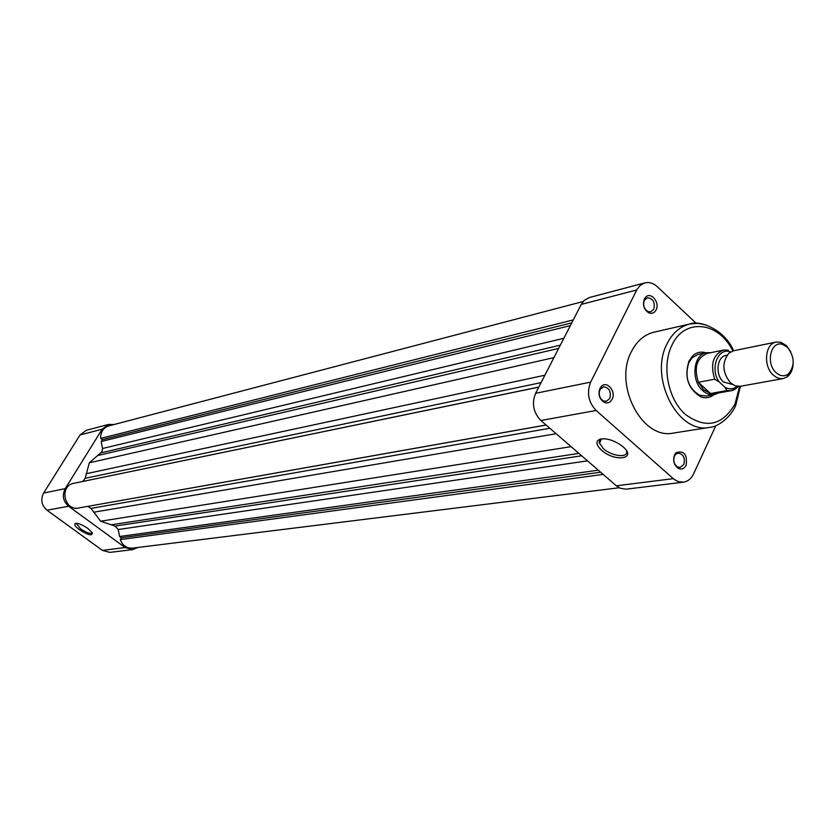 <?xml version="1.0" encoding="UTF-8"?>
<svg xmlns="http://www.w3.org/2000/svg" width="835" height="835" viewBox="0 0 835 835"><rect width="100%" height="100%" fill="white"/><g stroke="black" fill="none" stroke-linecap="round" stroke-linejoin="round"><path stroke-width="1.25" d="M686.14 465.262C684.251 468.738 681.673 469.781 678.375 468.383C673.96 465.147 672.676 460.659 674.534 454.918L676.12 452.674C684.105 450.295 687.445 454.49 686.14 465.262M674.471 456.077C672.968 460.711 674.002 464.333 677.571 466.942L680.16 467.433L683.844 464.437C685.326 457.862 683.416 454.083 678.103 453.102L675.745 454.271L674.471 456.077M612.118 399.266C610.176 402.679 607.494 403.702 604.102 402.313C599.332 398.963 597.943 394.318 599.947 388.4L601.096 386.699C606.575 379.977 616.491 391.333 612.118 399.266M599.968 389.674C598.361 394.454 599.478 398.191 603.319 400.904L606.262 401.353L609.8 398.441C611.377 391.511 609.258 387.628 603.465 386.793L599.968 389.674M656.07 309.973C654.41 312.958 652.062 313.96 649.046 312.979C643.983 309.816 642.418 305.172 644.349 299.034L645.319 297.552C650.486 290.935 660.297 302.322 656.07 309.973M644.328 300.381C642.762 305.328 644.025 309.075 648.117 311.632L650.736 311.841L653.784 309.211C655.245 302.26 653.085 298.45 647.334 297.771L644.328 300.381M601.471 450.128C595.856 444.731 595.449 441.057 600.25 439.116C605.866 438.072 612.399 439.836 619.873 444.387L623.087 446.829C637.575 459.135 614.758 462.329 601.471 450.128M601.784 438.834L599.707 440.254L599.186 442.477L603.267 448.572C611.992 456.672 629.465 458.332 626.407 450.66L626.354 450.503M713.915 394.673C709.886 397.888 705.408 398.556 700.481 396.677C687.977 388.692 684.136 376.856 688.958 361.148L692.643 355.908C696.515 352.339 700.93 351.305 705.867 352.798M710.888 352.673L706.347 352.694L698.31 354.353L692.278 357.63L688.875 362.453C684.429 376.94 687.977 387.858 699.5 395.226L706.327 396.02L714.405 394.59L718.622 392.93M733.6 350.763C724.78 329.522 699.615 319.795 689.846 323.99L654.045 332.163C644.401 334.543 636.875 340.983 631.5 351.472C613.172 384.737 642.105 440.212 673.438 433.052L709.719 427.363C678.093 434.638 648.68 377.712 667.113 343.696C672.519 332.967 680.097 326.391 689.846 323.99L697.893 323.333L706.034 324.93M696.16 323.281L657.364 286.76C653.387 283.159 649.223 281.875 644.85 282.888L640.215 285.382L637.147 289.192L590.637 382.138C586.535 392.742 588.372 402.188 596.127 410.476L673.928 479.207L678.177 481.586L683.374 482.171C687.831 481.492 691.234 478.726 693.582 473.883L715.835 425.683M683.374 482.171L626.281 489.164L620.447 488.35L616.355 485.803L540.892 420.506C533.325 412.563 531.561 403.493 535.621 393.295L581.233 304.42L584.093 300.517L589.228 297.573L644.85 282.888M87.894 528.471L92.132 532.521C92.821 536.3 88.593 535.371 79.45 529.755C74.983 526.311 73.678 524.171 75.526 523.336C78.5 523.169 82.623 524.881 87.894 528.471M76.131 523.743L76.423 523.274L80.431 528.805C86.715 532.907 90.66 534.202 92.257 532.709M65.213 488.652C61.894 495.385 63.032 501.261 68.627 506.26L125.135 547.551L132.755 549.597L109.896 552.394L102.413 550.401L46.969 510.195C41.489 505.321 40.383 499.591 43.639 493.026L65.213 488.652L102.183 429.2L80.035 434.972L43.639 493.026M80.035 434.972L86.266 430.307L108.529 424.43L102.183 429.2M132.755 549.597L137.911 547.457M114.113 424.504L108.529 424.43M776.039 372.598C780.214 376.261 784.274 376.742 788.24 374.07C795.056 366.022 794.805 357.109 787.478 347.308L782.531 344.375C770.83 340.346 765.444 363.434 776.039 372.598M793.166 363.914C792.78 369.654 790.849 373.913 787.363 376.721L783.199 378.568L780.287 378.641L776.623 377.483L773.189 375.03C762.95 366.137 765.037 343.561 776.174 342.058L780.735 342.235L786.486 345.648L790.87 351.973M776.174 342.058L733.547 350.773L728.913 353.132C721.753 362.505 722.275 372.42 730.489 382.868L735.197 385.822L740.384 386.292L783.199 378.568M706.347 352.694C693.217 354.52 690.618 380.447 702.653 390.582C706.368 393.901 710.282 395.237 714.405 394.59M728.318 350.136L723.517 350.063L707.161 353.435C696.703 357.964 693.781 367.577 698.373 382.284L703.613 389.757L710.554 393.515L714.885 393.598L731.314 390.665L726.972 390.571L710.554 393.515L698.373 382.284L714.729 379.205C710.094 364.342 713.017 354.624 723.517 350.063L728.277 350.147M727.024 355.23L725.98 355.439C716.837 356.67 715.042 374.821 723.402 381.939L732.671 384.57M726.972 390.571L725.01 387.336L719.259 381.992L714.729 379.205M82.915 481.388L85.149 478.309L89.335 462.799L101.974 451.725L102.528 448.499L101.181 441.517L102.329 439.659L100.659 438.396C100.576 431.977 103.3 427.812 108.832 425.892L583.154 301.518M619.173 487.755L132.494 548.136C126.669 548.407 122.599 545.558 120.282 539.598L603.162 474.395M120.282 539.598L121.357 537.792L119.593 536.508L118.236 529.526L115.053 526.071L100.659 521.207L90.984 508.39L87.884 506.386M546.142 425.046L80.275 507.701M546.09 425.005L77.394 508.212C64.18 509.715 59.796 487.108 72.614 483.559L538.784 387.137M75.474 482.974L538.826 387.054M121.357 537.792L600.657 472.213M119.593 536.508L598.319 470.199M100.659 521.207L571.119 446.652M89.335 462.799L553.929 357.63M101.181 441.517L570.368 325.608M102.329 439.659L571.777 322.853M100.659 438.396L573.28 319.92M732.775 350.961C718.883 321.538 684.293 317.592 671.872 345.314C661.581 366.137 667.916 398.89 685.232 414.327C705.742 429.19 722.348 425.704 735.071 403.889L739.591 386.396M535.621 393.295L590.637 382.138M636.74 289.964L581.233 304.42M616.355 485.803L673.271 478.653M596.127 410.476L540.892 420.506M68.627 506.26L46.969 510.195M102.413 550.401L125.135 547.551M730.573 351.921C717.943 346.869 709.479 369.07 719.259 381.992M725.01 387.336C729.425 389.59 733.485 389.246 737.18 386.323M737.305 387.544L731.314 390.665C732.775 390.811 735.134 389.402 738.39 386.438M102.528 448.499L563.855 338.279M85.149 478.309L541.101 382.628M118.236 529.526L587.516 460.847M115.053 526.071L581.661 455.785M110.846 524.85L578.905 453.395M93.656 512.231L556.152 433.709M90.984 508.39L549.858 428.261M86.193 473.737L544.9 375.218M97.413 455.607L558.646 348.435M100.868 452.894L560.327 345.168M677.571 466.942L678.375 468.383M603.319 400.904L604.102 402.313M648.117 311.632L649.046 312.979M601.294 438.897L600.25 439.116M699.5 395.226L700.481 396.677M601.555 438.918L599.373 443.354M709.719 427.363C718.34 427.092 731.951 415.893 735.844 404.944L740.426 386.281M692.278 357.63L692.643 355.908M645.111 299.18L645.319 297.552M600.897 388.296L601.096 386.699M675.745 454.271L676.12 452.674M788.24 374.07L787.363 376.721M782.531 344.375L780.735 342.235"/></g></svg>
